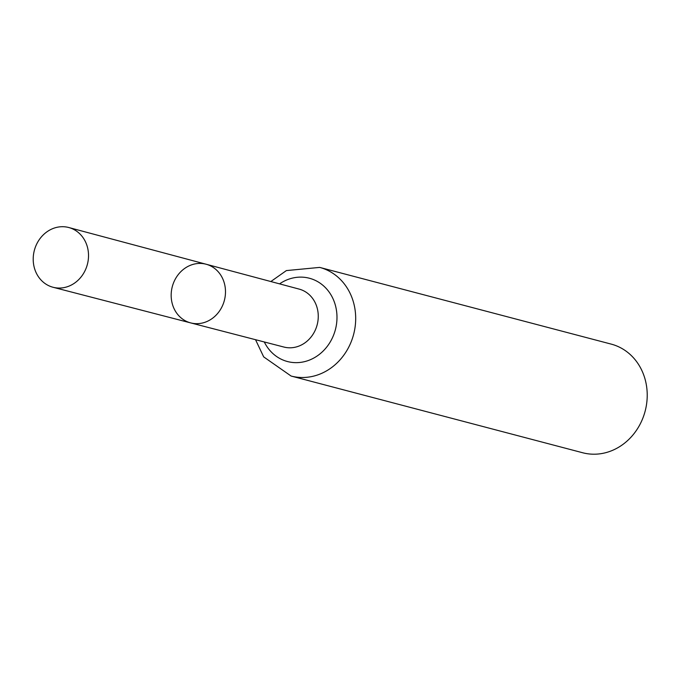 <?xml version="1.0" encoding="UTF-8"?>
<svg xmlns="http://www.w3.org/2000/svg" width="681" height="681" viewBox="0 0 681 681"><rect width="100%" height="100%" fill="white"/><g stroke="black" fill="none" stroke-linecap="round" stroke-linejoin="round"><path stroke-width="1.02" d="M171.995 287.876A30.339 26.934 104.7 0 1 206.139 264.237A30.339 26.934 104.7 0 1 224.372 300.406A30.339 26.934 104.7 0 1 190.697 322.905A30.339 26.934 104.7 0 1 171.995 287.876M319.687 267.403A56.165 49.866 -75.3 0 1 353.618 334.414A56.165 49.866 -75.3 0 1 291.102 376.04L582.638 452.746A56.165 49.866 -75.3 0 0 645.154 411.12A56.165 49.866 -75.3 0 0 611.223 344.118L319.687 267.403L286.378 270.587L270.842 281.534M190.697 322.905L283.909 347.046A29.955 26.593 -75.3 0 0 317.159 324.82A29.955 26.593 -75.3 0 0 299.155 289.102L206.139 264.237A30.339 26.934 104.7 0 1 224.372 300.406A30.339 26.934 104.7 0 1 190.697 322.905L53.101 287.28A30.892 27.427 104.7 0 1 34.05 251.604A30.892 27.427 104.7 0 1 68.815 227.531A30.892 27.427 104.7 0 1 87.679 263.155A30.892 27.427 104.7 0 1 53.101 287.28M264.288 341.964A43.065 38.23 -75.3 0 0 316.665 356.316A43.065 38.23 -75.3 0 0 332.234 297.154A43.065 38.23 -75.3 0 0 279.576 283.866M291.102 376.04L263.675 356.878L255.537 339.7M206.139 264.237L68.815 227.531"/></g></svg>
